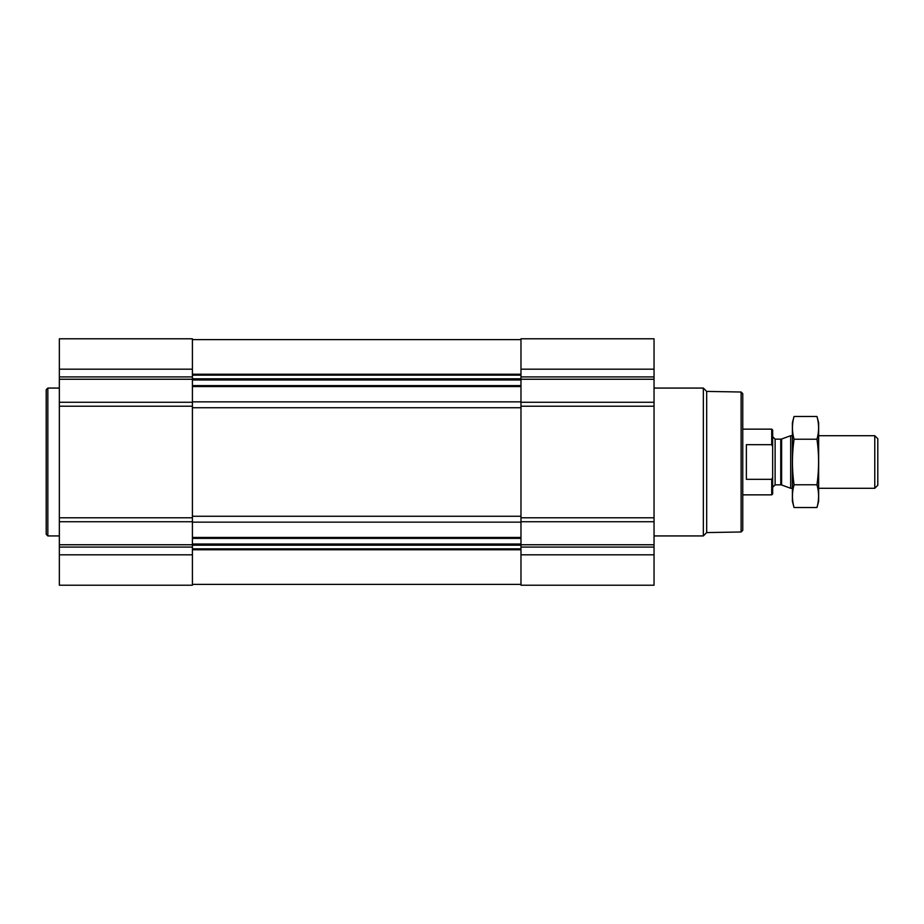 <?xml version="1.0" encoding="UTF-8"?>
<svg xmlns="http://www.w3.org/2000/svg" width="924" height="924" viewBox="0 0 924 924"><rect width="100%" height="100%" fill="white"/><g stroke="black" fill="none" stroke-linecap="round" stroke-linejoin="round"><path stroke-width="1.39" d="M654.042 554.816L654.042 338.785L520.974 338.785L520.974 585.215L654.042 585.215L654.042 554.816L520.974 554.816M192.411 338.785L192.411 402.275L59.344 402.275L59.344 338.785L192.411 338.785M192.411 521.725L59.344 521.725L59.344 585.215L192.411 585.215L192.411 402.275M192.411 406.214L59.344 406.214L59.344 402.275M59.344 406.214L59.344 521.725M741.117 392.019L741.117 531.981L742.757 530.341L742.757 393.659L741.117 392.019L706.675 391.418L703.337 388.068L654.042 388.068M741.117 531.981L706.675 532.582L706.675 391.418M706.675 532.582L703.337 535.932L703.337 388.068M59.344 535.932L47.84 535.932L47.84 388.068L59.344 388.068M47.84 535.932L46.2 534.28L46.2 389.72L47.84 388.068M772.66 446.523L771.725 444.687L746.373 444.687L746.373 479.313L771.725 479.313L772.66 477.477L771.725 479.313L771.725 494.86L772.66 493.924L772.66 430.076L771.725 429.14L742.757 429.14M771.725 444.687L771.725 429.14M874.774 435.712L874.774 488.288L877.8 485.262L877.8 438.738L874.774 435.712L818.652 435.712M792.376 488.288L790.678 488.288L790.678 435.712L792.376 435.712M816.978 507.53L818.652 501.258L818.652 422.742L816.978 416.47C819.126 424.058 819.126 431.647 816.978 439.235C819.126 454.215 819.126 469.392 816.978 484.765C819.126 492.353 819.126 499.942 816.978 507.53L794.051 507.53C791.903 499.942 791.903 492.353 794.051 484.765C791.903 469.785 791.903 454.608 794.051 439.235C791.903 431.647 791.903 424.058 794.051 416.47L816.978 416.47M816.978 484.765L794.051 484.765M816.978 439.235L794.051 439.235M794.051 507.53L792.376 501.258L792.376 422.742L794.051 416.47M192.411 537.456L520.974 537.456M192.411 522.141L520.974 522.141M654.042 369.184L520.974 369.184M654.042 376.923L520.974 376.923M654.042 379.244L520.974 379.244M654.042 402.275L520.974 402.275M654.042 406.214L520.974 406.214M654.042 517.787L520.974 517.787M654.042 521.725L520.974 521.725M654.042 544.756L520.974 544.756M654.042 547.077L520.974 547.077M192.411 386.544L520.974 386.544M192.411 401.859L520.974 401.859M192.411 374.243L520.974 374.243M192.411 375.132L520.974 375.132M192.411 378.817L520.974 378.817M192.411 379.96L520.974 379.96M192.411 385.608L520.974 385.608M192.411 407.738L520.974 407.738M192.411 516.262L520.974 516.262M192.411 538.392L520.974 538.392M192.411 544.04L520.974 544.04M192.411 545.183L520.974 545.183M192.411 548.868L520.974 548.868M192.411 549.757L520.974 549.757M192.411 369.184L59.344 369.184M192.411 376.923L59.344 376.923M192.411 379.244L59.344 379.244M192.411 517.787L59.344 517.787M192.411 544.756L59.344 544.756M192.411 547.077L59.344 547.077M192.411 554.816L59.344 554.816M781.612 439.016L780.768 439.166L780.768 484.834L781.612 484.984L781.612 439.016L790.678 435.712M780.768 484.834L775.12 484.834L775.12 439.166L772.66 436.706M192.411 339.605L520.974 339.605M192.411 584.395L520.974 584.395M703.337 535.932L654.042 535.932M771.725 494.86L742.757 494.86M874.774 488.288L818.652 488.288M781.612 484.984L790.678 488.288M780.768 439.166L775.12 439.166M775.12 484.834L772.66 487.294"/></g></svg>
